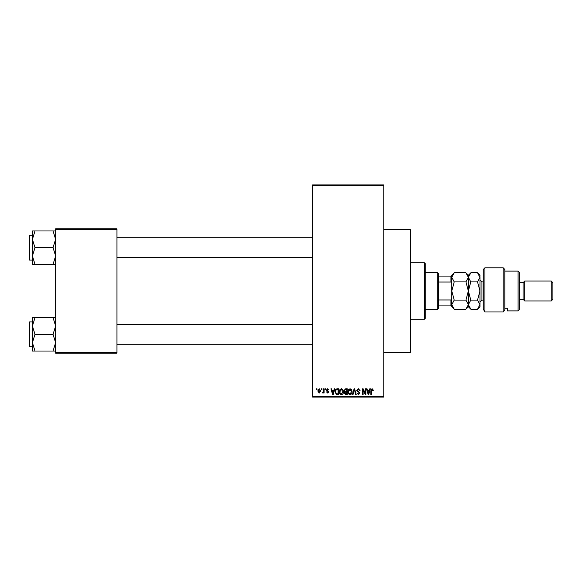 <?xml version="1.0" encoding="UTF-8"?>
<svg xmlns="http://www.w3.org/2000/svg" width="582" height="582" viewBox="0 0 582 582"><rect width="100%" height="100%" fill="white"/><g stroke="black" fill="none" stroke-linecap="round" stroke-linejoin="round"><path stroke-width="0.87" d="M383.822 229.672L410.346 229.672L410.346 352.328L383.822 352.328M321.439 389.627L321.439 388.798L321.97 388.798L321.97 389.627L321.439 389.627M323.548 390.988L323.548 388.798L324.079 388.798L324.079 393.017L323.548 393.017L323.548 392.341L322.923 393.09L322.421 392.865L323.548 390.988M325.054 389.627L325.054 388.798L325.585 388.798L325.585 389.627L325.054 389.627M326.415 390.086L327.688 388.725L328.976 390.078L327.651 389.329L326.938 389.984L328.895 391.89L327.71 393.09L326.487 391.89L327.688 392.494L328.372 391.977L326.415 390.086M333.77 390.529L334.221 388.798L334.774 388.798L333.173 394.603L332.613 394.603L330.932 388.798L331.485 388.798L331.944 390.529L333.77 390.529M341.408 388.725L342.922 389.634L343.438 391.621C343.555 393.265 342.878 394.283 341.401 394.676C339.961 394.298 339.284 393.301 339.371 391.693L339.895 389.613L341.408 388.725M350.073 388.725L351.586 389.634L352.103 391.621C352.219 393.265 351.543 394.283 350.066 394.676C348.625 394.298 347.949 393.301 348.036 391.693L348.56 389.613L350.073 388.725M372.058 388.725L372.887 389.132L373.2 390.529L372.676 390.609L372.036 389.402L371.469 389.838L371.396 394.603L370.865 394.603L370.865 390.66L372.058 388.725M312.549 396.255L383.822 396.255L383.822 397.084L312.549 397.084L312.549 184.916L383.822 184.916L383.822 185.745L312.549 185.745M383.822 396.255L383.822 185.745M369.33 390.529L369.788 388.798L370.341 388.798L368.733 394.603L368.18 394.603L366.493 388.798L367.046 388.798L367.504 390.529L369.33 390.529M365.365 393.439L365.365 388.798L365.896 388.798L365.896 394.603L365.329 394.603L363.103 389.947L363.103 394.603L362.579 394.603L362.579 388.798L363.146 388.798L365.365 393.439M356.701 390.406L358.345 388.725L360.091 390.682L359.567 390.755L358.301 389.402L357.232 390.391L359.938 393.083L358.439 394.676L356.853 392.945L358.425 393.999L359.414 393.068L359.247 392.472L357.501 391.788L356.701 390.406M352.459 394.603L354.111 388.798L354.627 388.798L356.191 394.603L355.646 394.603L354.402 389.474L353.012 394.603L352.459 394.603M344.042 390.5L345.65 388.798L347.279 388.798L347.279 394.603L345.643 394.603L344.195 393.141L344.762 391.926L344.042 390.5M335.079 391.73C334.941 390.078 335.603 389.103 337.073 388.798L338.615 388.798L338.615 394.603L336.309 394.494L335.079 391.73M317.75 390.951L319.22 388.725L320.689 390.908L319.22 393.09L317.75 390.951M316.47 389.627L316.47 388.798L316.994 388.798L316.994 389.627L316.47 389.627M55.625 228.842L116.953 228.842L116.953 229.672L55.625 229.672L55.625 228.842M116.953 352.328L116.953 353.158L55.625 353.158L55.625 352.328L116.953 352.328L116.953 229.672M55.625 352.328L55.625 229.672M368.661 392.901L369.155 391.206L367.686 391.206L368.421 393.992L368.661 392.901M350.066 393.999L351.579 391.613L350.073 389.402L348.567 391.708L348.785 393.025L350.066 393.999M346.756 393.919L346.756 392.188L345.213 392.246L344.719 393.046L346.756 393.919M346.756 391.511L346.756 389.474L345.09 389.547L344.573 390.5L345.715 391.511L346.756 391.511M341.401 393.999L342.914 391.613L341.408 389.402L339.903 391.708L340.121 393.025L341.401 393.999M338.091 393.919L338.091 389.474L337.145 389.474L335.814 390.318L335.603 391.737L336.403 393.803L338.091 393.919M333.1 392.901L333.588 391.206L332.118 391.206L332.853 393.992L333.1 392.901M319.234 392.494L320.158 390.908L319.205 389.329L318.274 390.908L319.234 392.494M424.438 319.176L424.438 262.824L425.267 263.653L425.267 318.347L424.438 319.176L410.346 319.176M424.438 262.824L410.346 262.824M32.417 326.007L32.417 342.689L34.993 334.344L32.417 326.007L34.993 317.663L32.417 317.663L32.417 326.007M29.595 346.777L29.1 346.283L29.1 322.413L29.595 321.911L29.595 346.777L32.417 346.777M55.625 317.663L53.042 317.663L55.625 326.007L53.042 334.344L34.993 334.344M53.042 317.663L34.993 317.663M53.042 334.344L55.625 342.689L53.042 351.026L34.993 351.026L32.417 342.689L32.417 351.026L34.993 351.026M53.042 351.026L55.625 351.026M437.7 272.769L438.522 273.598L438.522 308.402L437.7 309.231L437.7 272.769L425.267 272.769M438.522 276.079L451.785 276.079L451.785 283.776L450.955 282.037L450.955 276.079M438.522 299.963L450.955 299.963L451.785 298.224L451.785 305.921L450.955 305.921L450.955 299.963M438.522 282.037L450.955 282.037M438.522 305.921L450.955 305.921M55.625 230.974L53.042 230.974L55.625 239.311L53.042 247.656L55.625 255.993L53.042 264.337L34.993 264.337L32.417 255.993L34.993 247.656L32.417 239.311L34.993 230.974L32.417 230.974L32.417 264.337L34.993 264.337M32.417 235.223L29.595 235.223L29.595 260.089L29.1 259.587L29.1 236.881M53.042 230.974L34.993 230.974M53.042 247.656L34.993 247.656M53.042 264.337L55.625 264.337M29.595 321.911L32.417 321.911L32.417 317.663M29.595 260.089L32.417 260.089L32.417 264.337M483.278 269.451L484.937 267.793L484.937 311.967L483.278 309.158L483.278 269.451M518.089 271.11L519.748 272.769L519.748 309.231L518.089 310.89L518.089 271.11L504.827 271.11M523.065 282.714L523.065 299.286L524.724 300.945L524.724 281.055L523.065 282.714L519.748 282.714M551.241 281.055L552.9 282.714L552.9 299.286L551.241 300.945L551.241 281.055L524.724 281.055M551.241 300.945L524.724 300.945M523.065 299.286L519.748 299.286M504.827 308.227L507.315 308.227L507.315 310.89L507.315 308.227M518.089 310.89L507.315 310.89M503.175 267.793L504.827 269.451L504.827 310.119L503.175 311.967L484.937 311.967L503.175 311.967L503.175 267.793L484.937 267.793M503.175 311.967L504.827 310.119M483.278 309.158L484.937 311.967M454.222 281.906L451.785 277.359L454.222 272.82L465.927 272.82L468.364 277.359L465.927 281.906L454.222 281.906L451.785 291L454.222 300.094L465.927 300.094L468.364 304.641L465.927 309.18L454.222 309.18L451.785 304.641L454.222 300.094M465.927 281.906L468.364 291L465.927 300.094M467.681 306.976L468.183 305.826M465.927 272.82L468.364 275.25L468.364 306.75L465.927 309.18M451.785 305.921L451.785 306.75L454.222 309.18M451.785 298.224L451.785 283.776M454.222 272.82L451.785 275.25L451.785 276.079M468.364 277.359L470.802 272.82L477.531 272.82L479.968 277.359L479.968 306.75L477.531 309.18L470.802 309.18L468.364 304.641L470.802 300.094L468.364 291L470.802 281.906L468.364 277.359M468.364 304.641L468.408 305.223M477.531 272.82L479.968 275.25L479.917 276.734M479.968 277.359L477.531 281.906L479.968 291L477.531 300.094L479.968 304.641L477.531 309.18M477.531 300.094L470.802 300.094M477.531 281.906L470.802 281.906M483.278 281.884L481.954 281.884L481.954 300.116L479.968 302.109M312.549 344.289L116.953 344.289M312.549 324.4L116.953 324.4M116.953 237.711L312.549 237.711M116.953 257.6L312.549 257.6M437.7 309.231L425.267 309.231M29.595 235.223L29.1 235.717L29.595 235.223M468.364 275.25L470.802 272.82M468.364 306.75L470.802 309.18M483.278 300.116L481.954 300.116M481.954 281.884L479.968 279.891"/></g></svg>
